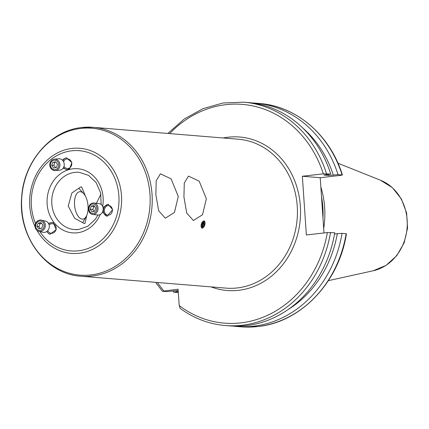 <?xml version="1.0" encoding="UTF-8"?>
<svg xmlns="http://www.w3.org/2000/svg" width="429" height="429" viewBox="0 0 429 429"><rect width="100%" height="100%" fill="white"/><g stroke="black" fill="none" stroke-linecap="round" stroke-linejoin="round"><path stroke-width="0.64" d="M62.875 160.666A5.974 5.277 84.6 0 1 64.307 158.853A5.974 5.277 84.6 0 1 66.677 157.786M63.133 168.179L67.063 169.745L69.696 168.645L71.884 162.618L66.431 157.802L63.798 158.902L62.559 160.307M50.214 234.261A5.974 5.352 103.3 0 1 49.356 233.918A5.974 5.352 103.3 0 1 46.97 231.328M48.745 223.82A5.974 5.352 103.3 0 1 52.767 222.613M46.664 231.547L48.89 233.81L49.973 234.213L56.215 229.681L53.421 222.898L52.338 222.49L48.466 223.305M202.097 228.169L204.488 221.128M107.32 216.248A5.974 4.939 96.3 0 1 103.432 210.988A5.974 4.939 96.3 0 1 108.575 204.408M102.472 212.076L106.885 216.221L112.709 209.69L108.097 204.327L102.971 207.379M183.934 196.927L184.282 183.049L188.465 176.11L199.179 181.172L206.354 198.761L202.52 214.757L193.404 220.501L186.738 213.095L183.934 196.927M155.856 194.621L156.204 180.748L160.387 173.809L171.101 178.872L178.276 196.461L174.437 212.457L165.326 218.2L158.66 210.795L155.856 194.621M86.797 215.304L84.926 223.493L84.132 223.498L74.657 218.291L68.2 206.054L71.852 193.007L80.727 186.958L81.639 186.937L85.521 196.321M326.528 173.691A112.049 97.656 94.7 0 0 243.661 102.182L247.876 102.531A112.049 97.656 94.7 0 1 330.743 174.04L323.332 173.836L302.359 176.249L306.365 234.974L327.332 232.566L334.743 232.765A112.049 97.656 94.7 0 1 246.321 325.606A112.049 97.656 94.7 0 1 229.574 325.879L225.359 325.536A112.049 97.656 94.7 0 0 242.106 325.257A112.049 97.656 94.7 0 0 330.528 232.421M328.566 174.485A103.201 89.945 94.7 0 1 328.904 175.461L323.863 175.048L330.743 174.04M334.534 234.003L337.301 233.687A108.049 94.171 94.7 0 1 288.24 309.448M337.301 233.687L342.042 233.36A112.049 97.656 94.7 0 1 253.614 326.201A112.049 97.656 94.7 0 1 236.867 326.48A112.049 97.656 94.7 0 1 233.226 326.104M342.042 233.36L346.428 233.773C339.039 282.266 300.863 322.377 257.824 326.539L240.969 326.818A112.049 97.656 94.7 0 0 257.716 326.539A112.049 97.656 94.7 0 0 346.144 233.698M96.407 203.282L100.885 194.155M112.366 209.878A4.826 3.99 96.3 0 1 107.851 215.17A4.826 3.99 96.3 0 1 104.386 210.87A4.826 3.99 96.3 0 1 108.902 205.571A4.826 3.99 96.3 0 1 112.366 209.878M49.137 224.898A4.826 4.322 103.3 0 1 52.949 223.815A4.826 4.322 103.3 0 1 53.84 224.147A4.826 4.322 103.3 0 1 55.899 230.019A4.826 4.322 103.3 0 1 50.729 233.21A4.826 4.322 103.3 0 1 49.834 232.877A4.826 4.322 103.3 0 1 47.807 230.534M63.556 161.722A4.826 4.263 84.6 0 1 64.918 159.786A4.826 4.263 84.6 0 1 67.031 158.902A4.826 4.263 84.6 0 1 71.45 162.039A4.826 4.263 84.6 0 1 70.05 167.621A4.826 4.263 84.6 0 1 67.938 168.511A4.826 4.263 84.6 0 1 63.996 166.388M203.872 220.828L201.544 227.917M225.359 325.536C208.987 324.12 193.94 318.42 180.223 308.44L179.199 305.55L178.083 289.216L162.36 291.243L166.575 291.586L178.174 290.562M302.359 176.249L320.216 177.713L341.189 175.3L342.138 174.973L338.036 174.635L328.904 175.461M320.216 177.713L323.986 232.952M342.422 175.037L342.138 174.973A112.049 97.656 94.7 0 0 259.272 103.464C296.471 106.038 330.276 135.226 342.422 175.037M251.517 102.906A112.049 97.656 94.7 0 1 255.169 103.126A112.049 97.656 94.7 0 1 338.036 174.635M303.083 128.292A108.049 94.171 94.7 0 1 333.295 174.957M177.971 292.519L173.868 292.187A112.049 97.656 94.7 0 1 172.978 291.071M178.233 291.463L173.868 292.187M177.204 291.581A108.049 94.171 94.7 0 1 176.432 290.674M155.636 282.346L162.36 291.243M320.854 187.049A80.271 69.965 94.7 0 1 323.68 228.507M321.519 196.782A80.271 69.965 94.7 0 1 322.973 218.066M67.551 169.675A5.974 5.277 84.6 0 1 63.524 167.551M204.499 221.203A3.7 1.786 106.3 0 0 201.662 223.155A3.7 1.786 106.3 0 0 201.635 227.837A3.7 1.786 106.3 0 0 204.392 226.062A3.7 1.786 106.3 0 0 205.014 223.938A3.7 1.786 106.3 0 0 204.499 221.203M202.708 222.485L201.678 224.866L202.038 226.903L203.426 226.56L204.451 224.179L204.091 222.142L202.708 222.485M202.252 223.536L204.451 224.179M201.898 226.115L203.426 226.56M76.78 193.683A13.792 6.66 83.4 0 0 76.206 212.537A13.792 6.66 83.4 0 0 85.811 217.117A13.792 6.66 83.4 0 0 86.261 216.404A13.792 6.66 83.4 0 0 83.634 193.554A13.792 6.66 83.4 0 0 76.78 193.683M38.235 230.094A4.724 4.231 -76.7 0 0 43.833 227.338A4.724 4.231 -76.7 0 0 41.608 221.294A4.724 4.231 -76.7 0 0 36.009 224.051A4.724 4.231 -76.7 0 0 38.235 230.094M38.127 231.108A5.749 5.148 -76.7 0 0 38.857 231.349A5.749 5.148 -76.7 0 0 45.072 227.354A5.749 5.148 -76.7 0 0 42.23 220.399A5.749 5.148 -76.7 0 0 41.5 220.163A5.749 5.148 -76.7 0 0 35.28 224.158A5.749 5.148 -76.7 0 0 38.127 231.108M38.857 231.349L42.825 232.287A5.749 5.148 -76.7 0 0 49.045 228.292A5.749 5.148 -76.7 0 0 46.198 221.343A5.749 5.148 -76.7 0 0 45.469 221.101L41.5 220.163M41.71 228.244L42.889 225.15L41.104 222.603L38.133 223.15L36.948 226.239L38.739 228.786L41.71 228.244M36.948 226.239L38.937 226.71L40.208 228.518M38.937 226.71L40.122 223.622L38.133 223.15M40.122 223.622L41.624 223.343M96.825 207.861A4.724 3.904 -83.7 0 0 92.428 204.038A4.724 3.904 -83.7 0 0 89.066 209.502A4.724 3.904 -83.7 0 0 93.463 213.326A4.724 3.904 -83.7 0 0 96.825 207.861M97.994 207.722A5.749 4.746 -83.7 0 0 93.903 203.008A5.749 4.746 -83.7 0 0 88.556 209.717A5.749 4.746 -83.7 0 0 92.648 214.43A5.749 4.746 -83.7 0 0 97.994 207.722M92.648 214.43L97.791 214.993A5.749 4.746 -83.7 0 0 103.137 208.285A5.749 4.746 -83.7 0 0 99.04 203.571L93.903 203.008M93.994 205.571L91.27 206.145L90.219 209.255L91.897 211.792L94.621 211.218L95.667 208.108L93.994 205.571M93.994 211.352L92.798 209.54L90.219 209.255M94.471 206.295L93.844 206.429L92.798 209.54M93.844 206.429L91.27 206.145M51.85 161.288A4.724 4.172 -95.4 0 0 51.448 167.932A4.724 4.172 -95.4 0 0 57.341 168.543A4.724 4.172 -95.4 0 0 57.743 161.899A4.724 4.172 -95.4 0 0 51.85 161.288M51.534 160.478A5.749 5.073 -95.4 0 0 50.22 167.063A5.749 5.073 -95.4 0 0 55.411 170.613A5.749 5.073 -95.4 0 0 58.21 169.305A5.749 5.073 -95.4 0 0 59.524 162.714A5.749 5.073 -95.4 0 0 54.333 159.17A5.749 5.073 -95.4 0 0 51.534 160.478M55.411 170.613L59.701 170.206A5.749 5.073 -95.4 0 0 62.505 168.897A5.749 5.073 -95.4 0 0 63.819 162.312A5.749 5.073 -95.4 0 0 58.628 158.768L54.333 159.17M51.716 165.476L53.646 168.023L56.521 167.466L57.475 164.355L55.545 161.808L52.67 162.366L51.716 165.476L53.866 165.278L54.821 162.167L52.67 162.366M55.69 161.996L54.821 162.167M53.866 165.278L55.652 167.632M226.163 288.127A74.7 65.106 -85.3 0 0 237.328 287.939A74.7 65.106 -85.3 0 0 297.436 212.596A74.7 65.106 -85.3 0 0 238.363 139.227L93.163 127.327A74.7 65.106 94.7 0 1 152.231 200.697A74.7 65.106 94.7 0 1 92.122 276.045A74.7 65.106 94.7 0 1 80.963 276.228L226.163 288.127M223.268 137.988A77 67.106 94.7 0 1 228.169 137.216A77 67.106 94.7 0 1 300.364 206.07A77 67.106 94.7 0 1 238.604 290.32A77 67.106 94.7 0 1 211.068 286.888M81.998 127.515A74.7 65.106 94.7 0 1 93.163 127.327L81.837 127.515C50.332 130.448 23.375 162.157 21.638 197.726C18.152 236.856 46.182 274.329 80.963 276.228M90.862 274.941A73.691 64.227 -85.3 0 0 149.968 194.316A73.691 64.227 -85.3 0 0 80.877 128.421A73.691 64.227 -85.3 0 0 21.772 209.046A73.691 64.227 -85.3 0 0 90.862 274.941M39.865 231.585A50.29 43.828 -85.3 0 0 78.539 250.793A50.29 43.828 -85.3 0 0 118.876 195.774A50.29 43.828 -85.3 0 0 71.723 150.804A50.29 43.828 -85.3 0 0 35.537 223.461M35.028 226.646A52.724 45.951 94.7 0 1 72.051 148.423A52.724 45.951 94.7 0 1 121.487 195.57A52.724 45.951 94.7 0 1 79.199 253.26A52.724 45.951 94.7 0 1 37.001 230.437M78.459 229.536A28.732 25.043 94.7 0 1 74.469 229.574A28.732 25.043 94.7 0 1 51.748 201.351A28.732 25.043 94.7 0 1 74.871 172.372A28.732 25.043 94.7 0 1 79.161 172.302L88.54 175.364L96.123 182.566L100.606 192.83L101.174 204.472M100.268 214.468A32.18 28.046 94.7 0 1 77.311 232.791A32.18 28.046 94.7 0 1 47.142 204.016A32.18 28.046 94.7 0 1 72.951 168.811A32.18 28.046 94.7 0 1 102.649 206.451M327.332 232.566A109.749 95.656 94.7 0 1 240.825 322.881A109.749 95.656 94.7 0 1 179.199 305.55M169.643 133.596A109.749 95.656 94.7 0 1 323.332 173.836M163.787 290.857A109.749 95.656 94.7 0 1 157.443 282.496M373.123 270.79L386.057 265.385L396.761 255.695L404.161 242.798L407.55 228.04L406.606 212.923L401.405 198.997L392.422 187.693L380.539 180.255A47.029 40.986 94.7 0 1 407.089 228.003A47.029 40.986 94.7 0 1 373.123 270.79L328.362 280.657M97.962 215.009L95.485 219.09L87.848 226.26L78.604 229.504L74.469 229.574M255.169 103.126L259.272 103.464M236.867 326.48L240.969 326.818M243.661 102.182L223.064 102.976L202.976 108.66L184.298 118.967L167.841 133.446M380.539 180.255L337.982 163.229M83.634 193.554L78.807 188.32M86.261 216.404L82.743 222.597"/></g></svg>
